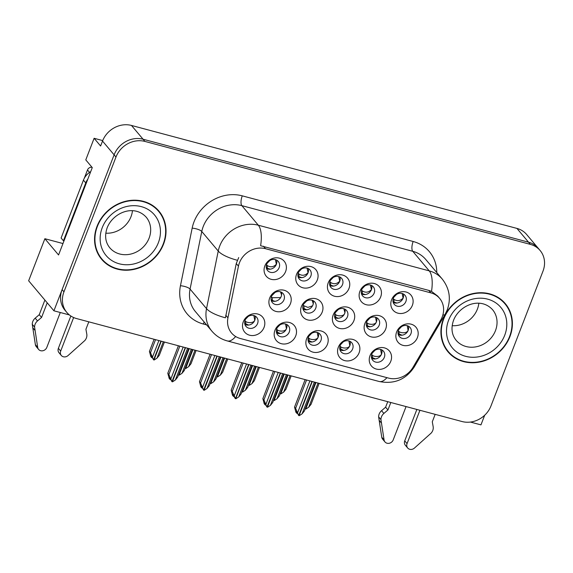 <?xml version="1.0" encoding="UTF-8"?>
<svg xmlns="http://www.w3.org/2000/svg" width="573" height="573" viewBox="0 0 573 573"><rect width="100%" height="100%" fill="white"/><g stroke="black" fill="none" stroke-linecap="round" stroke-linejoin="round"><path stroke-width="0.86" d="M271.509 296.427A7.019 6.224 139.9 0 0 272.376 302.616A7.019 6.224 139.9 0 0 278.636 304.456A7.019 6.224 139.9 0 0 283.986 299.758A7.019 6.224 139.9 0 0 283.112 293.577A7.019 6.224 139.9 0 0 276.852 291.736A7.019 6.224 139.9 0 0 271.509 296.427M281.393 292.201A7.019 6.224 -40.1 0 1 281.2 296.456A7.019 6.224 -40.1 0 1 271.316 300.682M269.668 298.075A11.696 10.378 139.9 0 0 275.978 311.433A11.696 10.378 139.9 0 0 290.461 303.626A11.696 10.378 139.9 0 0 284.151 290.26A11.696 10.378 139.9 0 0 269.668 298.075M393.407 298.161A7.019 6.224 139.9 0 0 394.274 304.349A7.019 6.224 139.9 0 0 400.541 306.19A7.019 6.224 139.9 0 0 405.885 301.491A7.019 6.224 139.9 0 0 405.018 295.31A7.019 6.224 139.9 0 0 398.758 293.469A7.019 6.224 139.9 0 0 393.407 298.161M403.292 293.935A7.019 6.224 -40.1 0 1 403.098 298.189A7.019 6.224 -40.1 0 1 393.221 302.415M391.574 299.808A11.696 10.378 139.9 0 0 397.884 313.166A11.696 10.378 139.9 0 0 412.359 305.359A11.696 10.378 139.9 0 0 406.049 292.001A11.696 10.378 139.9 0 0 391.574 299.808M361.728 289.702A7.019 6.224 139.9 0 0 362.594 295.883A7.019 6.224 139.9 0 0 368.854 297.724A7.019 6.224 139.9 0 0 374.198 293.032A7.019 6.224 139.9 0 0 373.331 286.844A7.019 6.224 139.9 0 0 367.071 285.003A7.019 6.224 139.9 0 0 361.728 289.702M371.605 285.476A7.019 6.224 -40.1 0 1 371.419 289.723A7.019 6.224 -40.1 0 1 361.534 293.949M359.887 291.342A11.696 10.378 139.9 0 0 366.197 304.707A11.696 10.378 139.9 0 0 380.68 296.9A11.696 10.378 139.9 0 0 374.37 283.535A11.696 10.378 139.9 0 0 359.887 291.342M298.354 272.769A7.019 6.224 139.9 0 0 299.221 278.958A7.019 6.224 139.9 0 0 305.488 280.799A7.019 6.224 139.9 0 0 310.831 276.107A7.019 6.224 139.9 0 0 309.964 269.919A7.019 6.224 139.9 0 0 303.704 268.078A7.019 6.224 139.9 0 0 298.354 272.769M308.238 268.544A7.019 6.224 -40.1 0 1 308.045 272.798A7.019 6.224 -40.1 0 1 298.168 277.024M296.52 274.417A11.696 10.378 139.9 0 0 302.831 287.775A11.696 10.378 139.9 0 0 317.306 279.968A11.696 10.378 139.9 0 0 310.996 266.61A11.696 10.378 139.9 0 0 296.52 274.417M308.475 337.132A7.019 6.224 139.9 0 0 309.341 343.313A7.019 6.224 139.9 0 0 315.601 345.154A7.019 6.224 139.9 0 0 320.944 340.462A7.019 6.224 139.9 0 0 320.078 334.274A7.019 6.224 139.9 0 0 313.818 332.433A7.019 6.224 139.9 0 0 308.475 337.132M318.352 332.899A7.019 6.224 -40.1 0 1 318.165 337.153A7.019 6.224 -40.1 0 1 308.281 341.379M306.634 338.772A11.696 10.378 139.9 0 0 312.944 352.137A11.696 10.378 139.9 0 0 327.427 344.323A11.696 10.378 139.9 0 0 321.116 330.965A11.696 10.378 139.9 0 0 306.634 338.772M303.246 304.908A7.019 6.224 139.9 0 0 304.113 311.089A7.019 6.224 139.9 0 0 310.38 312.93A7.019 6.224 139.9 0 0 315.723 308.238A7.019 6.224 139.9 0 0 314.856 302.05A7.019 6.224 139.9 0 0 308.596 300.209A7.019 6.224 139.9 0 0 303.246 304.908M313.13 300.682A7.019 6.224 -40.1 0 1 312.937 304.929A7.019 6.224 -40.1 0 1 303.06 309.155M301.412 306.548A11.696 10.378 139.9 0 0 307.722 319.913A11.696 10.378 139.9 0 0 322.198 312.106A11.696 10.378 139.9 0 0 315.888 298.741A11.696 10.378 139.9 0 0 301.412 306.548M245.101 320.2A7.019 6.224 139.9 0 0 245.975 326.388A7.019 6.224 139.9 0 0 252.235 328.229A7.019 6.224 139.9 0 0 257.578 323.53A7.019 6.224 139.9 0 0 256.711 317.349A7.019 6.224 139.9 0 0 250.451 315.508A7.019 6.224 139.9 0 0 245.101 320.2M254.985 315.974A7.019 6.224 -40.1 0 1 254.799 320.228A7.019 6.224 -40.1 0 1 244.915 324.454M243.267 321.847A11.696 10.378 139.9 0 0 249.577 335.205A11.696 10.378 139.9 0 0 264.053 327.398A11.696 10.378 139.9 0 0 257.743 314.033A11.696 10.378 139.9 0 0 243.267 321.847M366.727 321.861A7.019 6.224 139.9 0 0 367.594 328.05A7.019 6.224 139.9 0 0 373.861 329.89A7.019 6.224 139.9 0 0 379.204 325.192A7.019 6.224 139.9 0 0 378.338 319.011A7.019 6.224 139.9 0 0 372.07 317.17A7.019 6.224 139.9 0 0 366.727 321.861M376.611 317.635A7.019 6.224 -40.1 0 1 376.418 321.89A7.019 6.224 -40.1 0 1 366.541 326.116M364.886 323.509A11.696 10.378 139.9 0 0 371.197 336.867A11.696 10.378 139.9 0 0 385.679 329.06A11.696 10.378 139.9 0 0 379.369 315.694A11.696 10.378 139.9 0 0 364.886 323.509M334.99 313.381A7.019 6.224 139.9 0 0 335.857 319.569A7.019 6.224 139.9 0 0 342.117 321.41A7.019 6.224 139.9 0 0 347.46 316.719A7.019 6.224 139.9 0 0 346.593 310.53A7.019 6.224 139.9 0 0 340.333 308.689A7.019 6.224 139.9 0 0 334.99 313.381M344.867 309.155A7.019 6.224 -40.1 0 1 344.681 313.41A7.019 6.224 -40.1 0 1 334.797 317.635M333.149 315.028A11.696 10.378 139.9 0 0 339.46 328.393A11.696 10.378 139.9 0 0 353.942 320.579A11.696 10.378 139.9 0 0 347.632 307.221A11.696 10.378 139.9 0 0 333.149 315.028M340.161 345.591A7.019 6.224 139.9 0 0 341.028 351.779A7.019 6.224 139.9 0 0 347.288 353.62A7.019 6.224 139.9 0 0 352.631 348.921A7.019 6.224 139.9 0 0 351.765 342.74A7.019 6.224 139.9 0 0 345.505 340.899A7.019 6.224 139.9 0 0 340.161 345.591M350.039 341.365A7.019 6.224 -40.1 0 1 349.852 345.619A7.019 6.224 -40.1 0 1 339.968 349.845M338.321 347.238A11.696 10.378 139.9 0 0 344.631 360.596A11.696 10.378 139.9 0 0 359.106 352.789A11.696 10.378 139.9 0 0 352.796 339.424A11.696 10.378 139.9 0 0 338.321 347.238M330.041 281.236A7.019 6.224 139.9 0 0 330.908 287.424A7.019 6.224 139.9 0 0 337.168 289.265A7.019 6.224 139.9 0 0 342.518 284.566A7.019 6.224 139.9 0 0 341.644 278.378A7.019 6.224 139.9 0 0 335.384 276.544A7.019 6.224 139.9 0 0 330.041 281.236M339.925 277.01A7.019 6.224 -40.1 0 1 339.732 281.264A7.019 6.224 -40.1 0 1 329.847 285.49M328.2 282.876A11.696 10.378 139.9 0 0 334.51 296.241A11.696 10.378 139.9 0 0 348.993 288.434A11.696 10.378 139.9 0 0 342.683 275.069A11.696 10.378 139.9 0 0 328.2 282.876M371.841 354.057A7.019 6.224 139.9 0 0 372.708 360.245A7.019 6.224 139.9 0 0 378.975 362.079A7.019 6.224 139.9 0 0 384.318 357.387A7.019 6.224 139.9 0 0 383.452 351.199A7.019 6.224 139.9 0 0 377.184 349.358A7.019 6.224 139.9 0 0 371.841 354.057M381.725 349.831A7.019 6.224 -40.1 0 1 381.532 354.085A7.019 6.224 -40.1 0 1 371.655 358.311M370 355.697A11.696 10.378 139.9 0 0 376.311 369.062A11.696 10.378 139.9 0 0 390.793 361.255A11.696 10.378 139.9 0 0 384.483 347.89A11.696 10.378 139.9 0 0 370 355.697M276.788 328.666A7.019 6.224 139.9 0 0 277.654 334.854A7.019 6.224 139.9 0 0 283.914 336.688A7.019 6.224 139.9 0 0 289.265 331.996A7.019 6.224 139.9 0 0 288.398 325.808A7.019 6.224 139.9 0 0 282.131 323.974A7.019 6.224 139.9 0 0 276.788 328.666M286.672 324.44A7.019 6.224 -40.1 0 1 286.479 328.694A7.019 6.224 -40.1 0 1 276.601 332.92M274.947 330.306A11.696 10.378 139.9 0 0 281.257 343.671A11.696 10.378 139.9 0 0 295.74 335.864A11.696 10.378 139.9 0 0 289.429 322.499A11.696 10.378 139.9 0 0 274.947 330.306M398.471 330.342A7.019 6.224 139.9 0 0 399.338 336.53A7.019 6.224 139.9 0 0 405.598 338.364A7.019 6.224 139.9 0 0 410.941 333.672A7.019 6.224 139.9 0 0 410.075 327.484A7.019 6.224 139.9 0 0 403.815 325.65A7.019 6.224 139.9 0 0 398.471 330.342M408.348 326.116A7.019 6.224 -40.1 0 1 408.162 330.37A7.019 6.224 -40.1 0 1 398.278 334.596M396.631 331.982A11.696 10.378 139.9 0 0 402.941 345.347A11.696 10.378 139.9 0 0 417.423 337.54A11.696 10.378 139.9 0 0 411.106 324.175A11.696 10.378 139.9 0 0 396.631 331.982M266.674 264.311A7.019 6.224 139.9 0 0 267.541 270.492A7.019 6.224 139.9 0 0 273.801 272.333A7.019 6.224 139.9 0 0 279.144 267.641A7.019 6.224 139.9 0 0 278.277 261.453A7.019 6.224 139.9 0 0 272.017 259.612A7.019 6.224 139.9 0 0 266.674 264.311M276.551 260.085A7.019 6.224 -40.1 0 1 276.365 264.332A7.019 6.224 -40.1 0 1 266.481 268.558M264.833 265.951A11.696 10.378 139.9 0 0 271.144 279.316A11.696 10.378 139.9 0 0 285.626 271.509A11.696 10.378 139.9 0 0 279.309 258.144A11.696 10.378 139.9 0 0 264.833 265.951M239.45 262.749A21.058 18.68 139.9 0 0 238.454 266.137L227.947 317.822A21.058 18.68 139.9 0 0 231.542 332.999A21.058 18.68 139.9 0 0 240.302 338.493L388.544 378.087A21.058 18.68 139.9 0 0 413.047 367.264L440.666 320.149A21.058 18.68 139.9 0 0 439.62 298.361A21.058 18.68 139.9 0 0 430.867 292.867L265.514 248.696A21.058 18.68 139.9 0 0 239.45 262.749M102.703 140.586L94.115 138.294L85.785 159.888L92.274 167.603L58.561 254.971L44.88 238.719L28.65 280.777L53.926 310.802L69.369 314.928M470.433 422.065L480.962 424.872L484.686 415.232M94.115 138.294L100.604 146.008L102.517 141.065A23.393 20.75 139.9 0 1 131.475 125.451L516.932 228.412A23.393 20.75 139.9 0 1 526.659 234.515L538.255 248.288A23.393 20.75 139.9 0 0 528.528 242.186L143.071 139.225A23.393 20.75 139.9 0 0 114.113 154.839L53.926 310.802M44.88 238.719L62.973 243.546M97.03 226.328A37.431 33.205 139.9 0 0 101.657 259.325A37.431 33.205 139.9 0 0 135.049 269.138A37.431 33.205 139.9 0 0 163.556 244.098A37.431 33.205 139.9 0 0 158.929 211.108A37.431 33.205 139.9 0 0 125.537 201.295A37.431 33.205 139.9 0 0 97.03 226.328M100.755 258.201A37.431 33.205 139.9 0 0 103.663 260.93M443.395 318.853A37.431 33.205 139.9 0 0 448.022 351.843A37.431 33.205 139.9 0 0 481.42 361.656A37.431 33.205 139.9 0 0 509.927 336.623A37.431 33.205 139.9 0 0 505.3 303.633A37.431 33.205 139.9 0 0 471.908 293.82A37.431 33.205 139.9 0 0 443.395 318.853M447.126 350.719A37.431 33.205 139.9 0 0 450.034 353.455M235.646 336.509A27.296 10.715 -75 0 1 227.316 340.935C221.171 339.252 216.014 335.986 211.86 331.122A31.193 27.669 -40.1 0 1 206.531 308.646L218.241 251.053A31.193 27.669 -40.1 0 1 219.71 246.039A31.193 27.669 -40.1 0 1 258.323 225.218A27.296 10.715 105 0 1 260.615 245.738L428.783 290.389L431.512 291.392L437.736 296.112M431.512 291.392A27.296 10.715 -75 0 0 429.22 270.864L258.323 225.218L241.863 205.657A31.193 27.669 139.9 0 0 203.25 226.478A31.193 27.669 139.9 0 0 201.775 231.492L190.064 289.086L206.531 308.646A27.296 8.402 11.5 0 0 225.44 317.807L236.262 263.537L238.705 257.556M540.11 250.494L538.255 248.288A23.393 20.75 139.9 0 0 528.528 242.186L143.071 139.225A23.393 20.75 139.9 0 0 114.113 154.839L62.099 289.637A23.393 20.75 139.9 0 0 64.993 310.258L66.848 312.457A23.393 20.75 139.9 0 0 76.574 318.567L462.031 421.527A23.393 20.75 139.9 0 0 490.989 405.906L543.003 271.115A23.393 20.75 139.9 0 0 540.11 250.494A23.393 20.75 139.9 0 0 530.383 244.392L144.926 141.424A23.393 20.75 139.9 0 0 115.968 157.045L63.954 291.836A23.393 20.75 139.9 0 0 66.848 312.457M506.546 305.882A37.431 33.205 139.9 0 0 504.347 302.551M160.175 213.364A37.431 33.205 139.9 0 0 157.976 210.026M298.891 415.396L299.249 415.683L302.086 413.849L304.406 410.977L315.444 382.37M312.271 381.525L299.106 415.64M306.562 379.999L295.618 408.363L298.683 415.532L311.991 381.446M298.683 415.532L297.022 412.388L296.091 411.285L296.828 413.326L297.408 413.47M309.914 380.895L297.652 412.667M296.828 413.326L295.897 412.223L294.551 407.095L305.151 379.62M305.137 379.62L294.515 407.152L295.618 408.363M314.348 382.076L302.086 413.849M371.411 357.172L375.415 358.92M371.648 354.637L372.407 355.253C373.904 356.814 380.386 357.366 381.475 354.05L380.587 349.387M398.042 333.457L402.038 335.205M398.271 330.922L399.03 331.538C400.527 333.099 407.009 333.651 408.098 330.334L407.217 325.672M305.552 408.714L305.91 409L308.747 407.174L311.067 404.294L319.147 383.358M315.967 382.513L305.76 408.964M305.287 408.699L315.694 382.435M318.051 383.065L308.747 407.174M280.526 393.572L280.885 393.866L283.721 392.032L290.067 375.594M287.983 375.036L280.734 393.823M280.261 393.558L287.71 374.964M283.721 392.032L286.042 389.153L291.163 375.881M403.106 298.175L402.131 293.483M403.034 298.161C400.176 300.997 397.153 301.398 393.98 299.357L394.023 302.121L396.982 303.031M394.023 302.121L392.985 301.283M393.98 299.357L393.214 298.741M267.211 406.93L267.562 407.217L270.406 405.39L272.719 402.511L283.757 373.904M280.584 373.059L267.419 407.181M274.875 371.533L263.931 399.897L266.997 407.066L280.304 372.987M266.997 407.066L264.411 402.819L265.141 404.86L265.722 405.004M278.227 372.429L265.965 404.201M265.141 404.86L264.21 403.757L262.864 398.629L273.464 371.161L262.828 398.693L263.931 399.897M282.661 373.617L270.406 405.39M339.732 348.706L343.728 350.461M339.961 346.171L340.72 346.787C342.217 348.348 348.699 348.9 349.788 345.583L348.907 340.921M235.524 398.464L235.883 398.751L238.719 396.924L241.04 394.045L252.077 365.445M248.897 364.593L235.732 398.715M243.188 363.067L232.244 391.438L235.46 398.643L248.625 364.521M235.31 398.6L232.724 394.353L233.455 396.401L234.042 396.537M246.54 363.962L234.285 395.742M233.455 396.401L232.531 395.298L231.177 390.17L241.785 362.695M241.77 362.688L231.141 390.227L232.244 391.438M250.981 365.151L238.719 396.924M308.045 340.24L312.041 341.995M308.274 337.712L309.04 338.328C310.537 339.889 317.019 340.434 318.101 337.117L317.22 332.462M203.838 390.005L204.196 390.292L207.032 388.458L209.353 385.586L220.39 356.979M217.217 356.134L204.052 390.249M211.509 354.608L200.564 382.972L203.63 390.141L216.938 356.055M203.63 390.141L201.968 386.997L201.037 385.894L201.768 387.935L202.355 388.079M214.861 355.504L202.598 387.276M201.768 387.935L200.844 386.832L199.497 381.704L210.098 354.229M210.083 354.229L199.454 381.761L200.564 382.972M219.294 356.685L207.032 388.458M276.358 331.781L280.362 333.529M276.594 329.246L277.353 329.862C278.85 331.423 285.333 331.975 286.414 328.658L285.533 323.996M248.84 385.113L249.198 385.4L252.034 383.566L258.38 367.128M256.303 366.57L249.054 385.357M248.575 385.092L256.024 366.498M252.034 383.566L254.355 380.694L259.476 367.422M371.419 289.716L370.445 285.025M371.347 289.702C368.489 292.531 365.474 292.932 362.294 290.898L362.337 293.655L365.295 294.565M362.337 293.655L361.298 292.817M362.294 290.898L361.527 290.275M217.16 376.647L217.511 376.934L220.354 375.107L226.693 358.662M224.616 358.111L217.368 376.898M216.888 376.633L224.337 358.032M220.354 375.107L222.668 372.228L227.789 358.956M339.739 281.25L338.765 276.558M339.667 281.236C336.802 284.072 333.787 284.466 330.607 282.432L330.65 285.196L333.608 286.099M330.65 285.196L329.611 284.351M330.607 282.432L329.847 281.816M185.473 368.181L185.831 368.475L188.667 366.641L195.013 350.203M192.929 349.645L185.681 368.432M185.208 368.167L192.657 349.573M188.667 366.641L190.988 363.762L196.109 350.49M308.052 272.784L307.078 268.092M307.98 272.769C305.123 275.606 302.1 276.007 298.927 273.966L298.97 276.73L301.928 277.64M298.97 276.73L297.931 275.892M298.927 273.966L298.161 273.35M153.786 359.722L154.144 360.009L156.981 358.175L163.326 341.737M161.249 341.179L154.001 359.966M155.541 339.653L150.513 352.689L153.571 359.858L160.97 341.107M153.571 359.858L151.917 356.714L150.986 355.611L151.716 357.652L152.303 357.796M158.893 340.555L152.547 356.993M151.716 357.652L150.792 356.549L149.446 351.421L154.13 339.28M154.116 339.273L149.403 351.485L150.513 352.689M156.981 358.175L159.301 355.303L164.422 342.031M276.365 264.325L275.391 259.633M276.293 264.311C273.436 267.14 270.42 267.541 267.24 265.507L267.283 268.264L270.241 269.174M267.283 268.264L266.244 267.426M267.24 265.507L266.474 264.884M37.51 320.916L35.189 318.165L39.251 314.684L41.571 317.435L37.51 320.916A7.8 6.919 139.9 0 0 34.581 327.068L37.703 347.431A4.978 4.419 -40.1 0 0 38.599 349.408A4.978 4.419 -40.1 0 0 43.039 350.712A4.978 4.419 -40.1 0 0 46.828 347.381L60.287 312.507M90.727 171.606A15.6 13.838 139.9 0 0 83.436 180.151L61.11 238.024L63.424 240.782L85.757 182.909A15.6 13.838 -40.1 0 1 87.834 179.105M63.997 240.889A15.6 13.838 139.9 0 0 63.424 240.782M73.638 317.528L60.688 351.084A4.978 4.419 -40.1 0 0 61.304 355.475A4.978 4.419 -40.1 0 0 68.08 355.539L84.861 340.505A7.8 6.919 139.9 0 0 86.788 334.08L85.921 329.282L88.801 321.825M60.688 351.084L58.374 348.327A4.978 4.419 139.9 0 0 58.99 352.717L61.304 355.475M58.374 348.327L70.844 316.01M39.251 314.684L44.887 300.066M47.208 302.823L41.571 317.435M35.189 318.165A7.8 6.919 139.9 0 0 32.26 324.318L35.383 344.674A4.978 4.419 139.9 0 0 36.278 346.651L38.599 349.408M32.26 324.318L34.581 327.068M32.718 327.713L35.039 330.471M383.874 413.441L381.561 410.683L385.615 407.202L387.935 409.96L383.874 413.441A7.8 6.919 139.9 0 0 380.945 419.594L384.075 439.949A4.978 4.419 -40.1 0 0 384.963 441.926A4.978 4.419 -40.1 0 0 389.411 443.237A4.978 4.419 -40.1 0 0 393.2 439.906L406.064 406.579M419.923 410.275L407.059 443.609A4.978 4.419 -40.1 0 0 407.675 447.993A4.978 4.419 -40.1 0 0 414.451 448.065L431.233 433.023A7.8 6.919 139.9 0 0 433.152 426.606L432.293 421.807L435.165 414.351M407.059 443.609L404.739 440.852A4.978 4.419 139.9 0 0 405.355 445.242L407.675 447.993M404.739 440.852L416.858 409.459M385.615 407.202L387.749 401.687M390.815 402.504L387.935 409.96M381.561 410.683A7.8 6.919 139.9 0 0 378.631 416.836L381.754 437.199A4.978 4.419 139.9 0 0 382.649 439.176L384.963 441.926M378.631 416.836L380.945 419.594M379.09 420.238L381.403 422.996M97.374 226.421A37.044 32.862 -40.1 0 1 125.587 201.646A37.044 32.862 -40.1 0 1 158.635 211.358A37.044 32.862 -40.1 0 1 163.212 244.012A37.044 32.862 -40.1 0 1 134.999 268.78A37.044 32.862 -40.1 0 1 101.951 259.075A37.044 32.862 -40.1 0 1 97.374 226.421M155.068 207.297A37.044 32.862 -40.1 0 1 156.78 209.152L158.635 211.358M105.797 233.182A23.787 21.101 139.9 0 0 131.024 216.615A23.787 21.101 139.9 0 0 132.463 210.728M101.951 259.075L100.096 256.869A37.044 32.862 -40.1 0 1 98.556 254.863M92.009 167.287A3.896 3.459 139.9 0 0 87.49 169.959L84.217 178.447M443.746 318.946A37.044 32.862 -40.1 0 1 471.951 294.171A37.044 32.862 -40.1 0 1 504.999 303.883A37.044 32.862 -40.1 0 1 509.583 336.53A37.044 32.862 -40.1 0 1 481.37 361.305A37.044 32.862 -40.1 0 1 448.322 351.593A37.044 32.862 -40.1 0 1 443.746 318.946M501.439 299.815A37.044 32.862 -40.1 0 1 503.144 301.677L504.999 303.883M452.161 325.7A23.787 21.101 139.9 0 0 477.388 309.141A23.787 21.101 139.9 0 0 478.835 303.253M448.322 351.593L446.467 349.387A37.044 32.862 -40.1 0 1 444.927 347.388M172.158 381.539L172.509 381.826L175.352 379.999L177.666 377.12L188.703 348.513M185.53 347.668L172.366 381.79M179.822 346.142L168.877 374.506L171.943 381.675L185.251 347.596M171.943 381.675L170.281 378.531L169.35 377.428L170.088 379.469L170.668 379.613M183.174 347.037L170.912 378.81M170.088 379.469L169.157 378.366L167.81 373.245L178.411 345.77M178.396 345.763L167.774 373.302L168.877 374.506M187.607 348.226L175.352 379.999M244.678 323.315L248.675 325.07M244.907 320.78L245.667 321.403C247.164 322.957 253.646 323.509 254.734 320.192L253.853 315.53M366.297 324.941L367.393 325.836L370.251 326.732M366.541 322.42L367.35 323.079C368.847 324.633 375.329 325.185 376.411 321.868L375.53 317.206M273.865 400.255L274.223 400.541L277.06 398.708L279.38 395.836L287.46 374.892M284.287 374.047L274.08 400.498M273.6 400.233L284.007 373.976M286.364 374.606L277.06 398.708M334.553 316.432L335.714 317.37L338.471 318.259M334.804 313.918L335.663 314.613C337.16 316.174 343.642 316.719 344.731 313.402M344.917 312.686L343.85 308.747M242.186 391.789L242.537 392.075L245.38 390.249L247.694 387.369L255.773 366.434M252.6 365.581L242.393 392.039M241.913 391.774L252.321 365.51M254.677 366.14L245.38 390.249M302.809 307.923L306.691 309.785M303.074 305.416L307.902 307.393L312.507 305.86M313.273 303.797L312.163 300.288M210.499 383.323L210.857 383.616L213.693 381.783L216.014 378.903L224.093 357.967M220.913 357.122L210.706 383.573M210.234 383.308L220.641 357.043M222.997 357.674L213.693 381.783M271.065 299.414L272.34 300.445L274.918 301.312M271.344 296.914L272.297 297.688L280.641 297.595M281.587 295.009L280.484 291.829M178.812 374.864L179.17 375.15L182.006 373.317L184.327 370.445L192.406 349.501M189.233 348.656L179.027 375.107M178.547 374.842L188.954 348.585M191.31 349.215L182.006 373.317M238.454 266.137L236.262 263.537M102.517 141.065L115.968 157.045M131.475 125.451L144.926 141.424M516.932 228.412L530.383 244.392M430.867 292.867L428.783 290.389M265.514 248.696L263.43 246.218M227.947 317.822L225.755 315.222M413.162 241.491A7.8 3.058 -75 0 0 412.761 251.303L241.863 205.657A7.8 3.058 -75 0 1 242.264 195.844L413.162 241.491A38.993 34.588 -40.1 0 1 436.776 272.569M425.732 259.447A31.193 27.669 139.9 0 0 412.761 251.303L429.22 270.864A31.193 27.669 -40.1 0 1 442.198 279.001L425.732 259.447M237.301 260.257A27.296 8.402 11.5 0 1 218.241 251.053L201.775 231.492A7.8 2.399 -168.5 0 0 192.163 228.14A38.993 34.588 -40.1 0 1 242.264 195.844M386.961 377.664A27.296 10.715 105 0 1 379.154 381.496L227.316 340.935M412.911 367.494A27.296 4.677 30.4 0 0 414.286 366.921C405.892 379.598 394.181 384.454 379.154 381.496M442.872 314.971A27.296 4.677 30.4 0 0 445.056 314.419L414.286 366.921M206.602 324.884L203.322 324.01A38.993 34.588 -40.1 0 1 180.452 285.734L192.163 228.14M63.954 291.836L62.099 289.637M180.452 285.734A7.8 2.399 -168.5 0 1 190.064 289.086A31.193 27.669 139.9 0 0 195.393 311.569L211.86 331.122M204.224 322.055A7.8 3.058 -75 0 0 203.322 324.01M374.957 350.311L372.335 353.032M372.407 355.253L372.457 358.018M401.587 326.596L398.958 329.317M399.03 331.538L399.08 334.303M393.909 297.122L396.516 294.422M343.277 341.845L340.649 344.566M340.72 346.787L340.77 349.551M311.59 333.386L308.962 336.1M309.04 338.328L309.083 341.085M279.903 324.92L277.275 327.641M277.353 329.862L277.404 332.627M362.222 288.656L364.829 285.963M330.542 280.197L333.149 277.497M298.855 271.731L301.462 269.031M267.168 263.265L269.776 260.572M83.436 180.151L85.757 182.909M37.703 347.431L35.383 344.674M384.075 439.949L381.754 437.199M149.109 238.11A23.787 21.101 139.9 0 0 146.172 217.146C133.889 203.83 112.953 212.769 107.18 227.768C104.479 235.625 105.346 242.293 109.78 247.78A23.787 21.101 139.9 0 0 130.995 254.011A23.787 21.101 139.9 0 0 149.109 238.11M102.223 227.717A31.587 28.02 -40.1 0 1 141.323 206.631A31.587 28.02 -40.1 0 1 158.363 242.716A31.587 28.02 -40.1 0 1 119.263 263.795A31.587 28.02 -40.1 0 1 102.223 227.717M87.49 169.959L89.531 172.387M495.48 330.628A23.787 21.101 139.9 0 0 492.536 309.664C480.26 296.356 459.324 305.294 453.551 320.293C450.851 328.15 451.717 334.818 456.144 340.305A23.787 21.101 139.9 0 0 477.366 346.536A23.787 21.101 139.9 0 0 495.48 330.628M448.595 320.243A31.587 28.02 -40.1 0 1 487.687 299.156A31.587 28.02 -40.1 0 1 504.727 335.234A31.587 28.02 -40.1 0 1 465.634 356.32A31.587 28.02 -40.1 0 1 448.595 320.243M248.224 316.454L245.595 319.175M245.667 321.403L245.717 324.16M369.943 318.058L367.178 320.916M367.35 323.079L367.393 325.836M338.299 309.52L335.398 312.507M335.663 314.613L335.714 317.37M306.655 300.99L303.618 304.091M303.976 306.147L304.027 308.911M275.004 292.459L271.846 295.675M272.297 297.688L272.34 300.445M439.62 298.361L437.643 296.012M445.056 314.419L447.262 309.843C451.187 298.698 449.504 288.42 442.198 279.001"/></g></svg>
